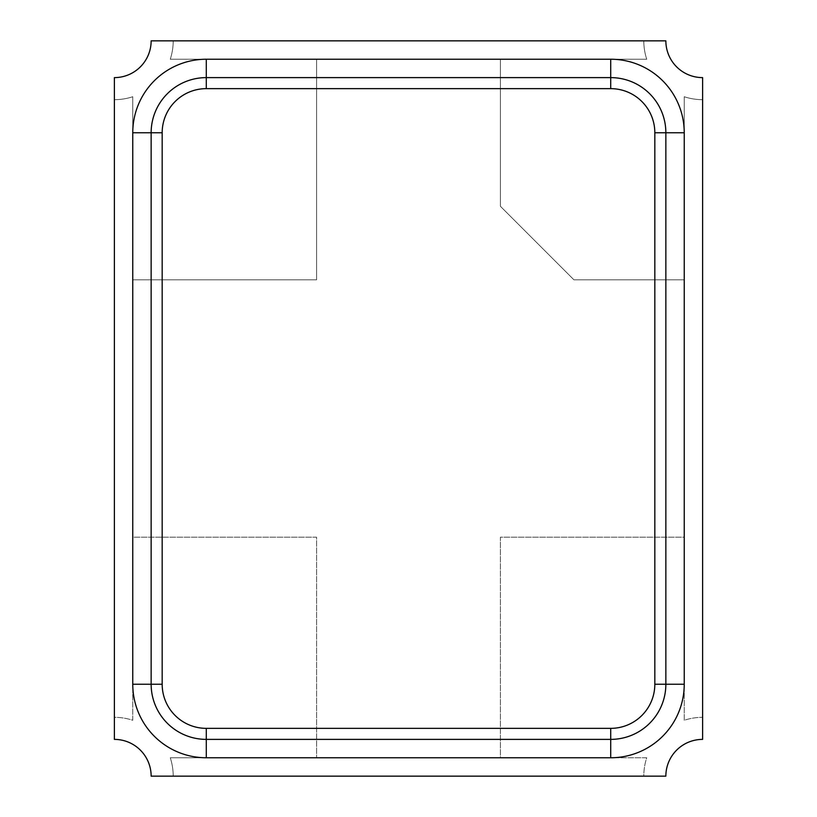 <?xml version="1.0" encoding="UTF-8"?>
<svg xmlns="http://www.w3.org/2000/svg" width="817" height="817" viewBox="0 0 817 817"><rect width="100%" height="100%" fill="white"/><g stroke="black" fill="none" stroke-linecap="round" stroke-linejoin="round"><path stroke-width="0.61" stroke-dasharray="4.08 3.06" d="M500.413 206.292L500.413 59.233L646.737 59.233A58.824 58.824 0 0 1 643.796 40.85L665.855 40.85A36.765 36.765 0 0 0 702.62 77.615L702.62 99.674A58.824 58.824 0 0 1 684.237 96.733L684.237 279.822L573.942 279.822L500.413 206.292L573.942 279.822L500.413 206.292L500.413 59.233L646.737 59.233A58.824 58.824 0 0 1 643.796 40.85L665.855 40.85A36.765 36.765 0 0 0 702.62 77.615L702.62 99.674A58.824 58.824 0 0 1 684.237 96.733L684.237 279.822L573.942 279.822L500.413 206.292L500.413 59.233L646.737 59.233A58.824 58.824 0 0 1 643.796 40.85L173.204 40.85A58.824 58.824 0 0 1 170.263 59.233L316.587 59.233L316.587 279.822L132.762 279.822L132.762 96.733A58.824 58.824 0 0 1 114.38 99.674L114.38 77.615A36.765 36.765 0 0 0 151.145 40.85L173.204 40.85A58.824 58.824 0 0 1 170.263 59.233L316.587 59.233L316.587 279.822L132.762 279.822L132.762 96.733A58.824 58.824 0 0 1 114.38 99.674L114.38 77.615A36.765 36.765 0 0 0 151.145 40.85L173.204 40.85A58.824 58.824 0 0 1 170.263 59.233L316.587 59.233L316.587 279.822L132.762 279.822L132.762 96.733A58.824 58.824 0 0 1 114.38 99.674L114.38 717.326A58.824 58.824 0 0 1 132.762 720.267L132.762 537.178L316.587 537.178L316.587 757.768L170.263 757.768A58.824 58.824 0 0 1 173.204 776.15L151.145 776.15A36.765 36.765 0 0 0 114.38 739.385L114.38 717.326A58.824 58.824 0 0 1 132.762 720.267L132.762 537.178L316.587 537.178L316.587 757.768L170.263 757.768A58.824 58.824 0 0 1 173.204 776.15L151.145 776.15A36.765 36.765 0 0 0 114.38 739.385L114.38 717.326A58.824 58.824 0 0 1 132.762 720.267L132.762 537.178L316.587 537.178L316.587 757.768L170.263 757.768A58.824 58.824 0 0 1 173.204 776.15L643.796 776.15A58.824 58.824 0 0 1 646.737 757.768L500.413 757.768L500.413 537.178L684.237 537.178L684.237 720.267A58.824 58.824 0 0 1 702.62 717.326L702.62 739.385A36.765 36.765 0 0 0 665.855 776.15L643.796 776.15A58.824 58.824 0 0 1 646.737 757.768L500.413 757.768L500.413 537.178L684.237 537.178L684.237 720.267A58.824 58.824 0 0 1 702.62 717.326L702.62 739.385A36.765 36.765 0 0 0 665.855 776.15L643.796 776.15A58.824 58.824 0 0 1 646.737 757.768L500.413 757.768L500.413 537.178L684.237 537.178L684.237 720.267A58.824 58.824 0 0 1 702.62 717.326L702.62 99.674A58.824 58.824 0 0 1 684.237 96.733L684.237 279.822L573.942 279.822L684.237 279.822L684.237 96.733A58.824 58.824 0 0 0 702.62 99.674L702.62 77.615A36.765 36.765 0 0 1 665.855 40.85L643.796 40.85A58.824 58.824 0 0 0 646.737 59.233L500.413 59.233L500.413 206.292M610.707 757.768A73.53 73.53 0 0 0 684.237 684.237L684.237 132.762A73.53 73.53 0 0 0 610.707 59.233L206.292 59.233A73.53 73.53 0 0 0 132.762 132.762L132.762 684.237A73.53 73.53 0 0 0 206.292 757.768L610.707 757.768M151.145 132.762L151.145 684.237A55.148 55.148 0 0 0 206.292 739.385L610.707 739.385A55.148 55.148 0 0 0 665.855 684.237L665.855 132.762A55.148 55.148 0 0 0 610.707 77.615L206.292 77.615A55.148 55.148 0 0 0 151.145 132.762M316.587 757.768L170.263 757.768A58.824 58.824 0 0 1 173.204 776.15L151.145 776.15A36.765 36.765 0 0 0 114.38 739.385L114.38 717.326A58.824 58.824 0 0 1 132.762 720.267L132.762 537.178L316.587 537.178L316.587 757.768M684.237 537.178L684.237 720.267A58.824 58.824 0 0 1 702.62 717.326L702.62 739.385A36.765 36.765 0 0 0 665.855 776.15L643.796 776.15A58.824 58.824 0 0 1 646.737 757.768L500.413 757.768L500.413 537.178L684.237 537.178M132.762 279.822L132.762 96.733A58.824 58.824 0 0 1 114.38 99.674L114.38 77.615A36.765 36.765 0 0 0 151.145 40.85L173.204 40.85A58.824 58.824 0 0 1 170.263 59.233L316.587 59.233L316.587 279.822L132.762 279.822"/><path stroke-width="1.23" d="M132.762 684.237L132.762 132.762A73.53 73.53 0 0 1 206.292 59.233L610.707 59.233A73.53 73.53 0 0 1 684.237 132.762L684.237 684.237A73.53 73.53 0 0 1 610.707 757.768L206.292 757.768A73.53 73.53 0 0 1 132.762 684.237L151.145 684.237L151.145 132.762A55.148 55.148 0 0 1 206.292 77.615L610.707 77.615A55.148 55.148 0 0 1 665.855 132.762L665.855 684.237A55.148 55.148 0 0 1 610.707 739.385L206.292 739.385A55.148 55.148 0 0 1 151.145 684.237L162.175 684.237A44.118 44.118 0 0 0 206.292 728.356L610.707 728.356A44.118 44.118 0 0 0 654.826 684.237L684.237 684.237M114.38 77.615L114.38 739.385A36.765 36.765 0 0 1 151.145 776.15L665.855 776.15A36.765 36.765 0 0 1 702.62 739.385L702.62 77.615A36.765 36.765 0 0 1 665.855 40.85L151.145 40.85A36.765 36.765 0 0 1 114.38 77.615M654.826 684.237L654.826 132.762A44.118 44.118 0 0 0 610.707 88.644L206.292 88.644A44.118 44.118 0 0 0 162.175 132.762L132.762 132.762M206.292 757.768L206.292 728.356M206.292 88.644L206.292 59.233M610.707 757.768L610.707 728.356M610.707 88.644L610.707 59.233M654.826 132.762L684.237 132.762M162.175 132.762L162.175 684.237"/></g></svg>

